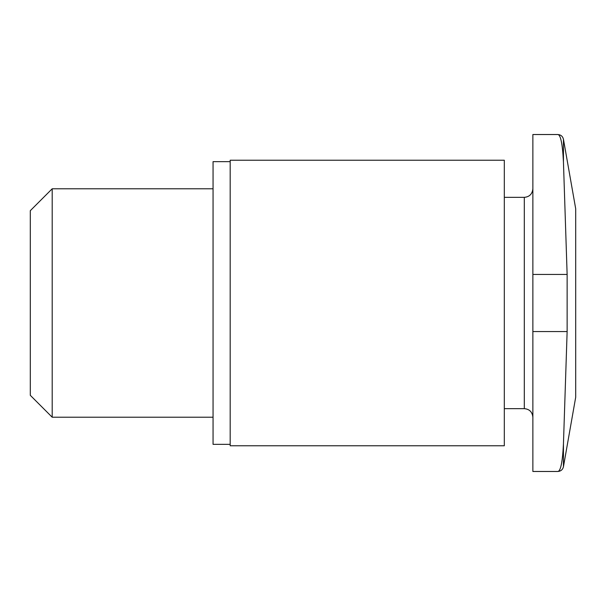 <?xml version="1.0" encoding="UTF-8"?>
<svg xmlns="http://www.w3.org/2000/svg" width="606" height="606" viewBox="0 0 606 606"><rect width="100%" height="100%" fill="white"/><g stroke="black" fill="none" stroke-linecap="round" stroke-linejoin="round"><path stroke-width="0.91" d="M557.815 134.524L532.871 134.524L532.871 471.476L557.815 471.476C560.656 471.195 562.527 462.045 563.444 444.024L567.133 331.558L567.133 274.442L563.444 161.976L563.444 139.244C562.701 136.312 560.83 134.744 557.815 134.524C560.656 134.767 562.535 143.917 563.444 161.976M504.313 445.774L504.313 160.226L230.182 160.226L230.182 445.774L504.313 445.774M230.182 444.349L213.054 444.349L213.054 161.65L230.182 161.65M213.054 417.223L52.199 417.223L52.199 188.777L213.054 188.777M52.199 417.223L30.3 395.317L30.3 210.683L52.199 188.777M563.444 444.024L563.444 466.756L575.7 397.233L575.7 208.767L563.444 139.244M532.871 417.223C532.31 411.966 529.455 409.111 524.304 408.656L524.304 197.344C529.455 196.889 532.31 194.034 532.871 188.777M532.871 331.558L567.133 331.558M532.871 274.442L567.133 274.442M524.304 197.344L504.313 197.344M524.304 408.656L504.313 408.656M563.444 466.756C562.701 469.688 560.83 471.256 557.815 471.476"/></g></svg>
